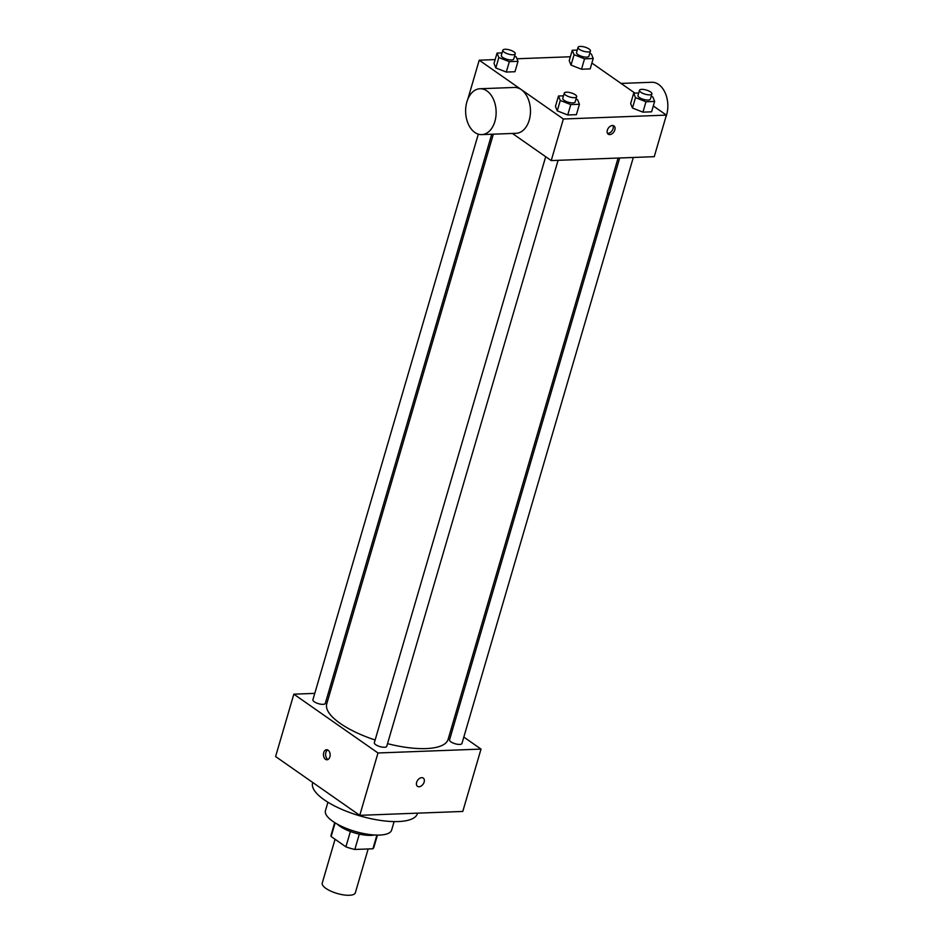 <?xml version="1.0" encoding="UTF-8"?>
<svg xmlns="http://www.w3.org/2000/svg" width="942" height="942" viewBox="0 0 942 942"><rect width="100%" height="100%" fill="white"/><g stroke="black" fill="none" stroke-linecap="round" stroke-linejoin="round"><path stroke-width="1.41" d="M335.058 839.263L322.246 883.078A17.239 5.782 16.3 0 0 325.92 888.4A17.239 5.782 16.3 0 0 343.606 894.9A17.239 5.782 16.3 0 0 355.346 892.757L368.157 848.954M376.906 835.095L372.902 848.777A22.255 7.465 16.3 0 0 373.833 847.4L377.436 835.095M372.902 848.777L354.84 849.46A22.255 7.465 16.3 0 1 345.902 846.834L331.137 836.52A22.255 7.465 16.3 0 1 331.113 834.906L334.716 822.601M359.326 834.106L354.84 849.46M335.128 822.872L331.137 836.52M350.389 831.492L345.902 846.834M374.433 834.989A22.985 7.713 -163.7 0 1 371.054 835.366A22.985 7.713 -163.7 0 1 337.283 824.132M394.121 821.589L391.648 830.043A34.489 11.575 -163.7 0 1 379.591 835.071A34.489 11.575 -163.7 0 1 342.841 826.911A34.489 11.575 -163.7 0 1 325.449 810.685L327.922 802.231M417.553 813.158L417.412 813.605A54.601 18.322 -163.7 0 1 398.325 821.554A54.601 18.322 -163.7 0 1 340.144 808.636A54.601 18.322 -163.7 0 1 312.603 782.955L312.744 782.484M463.817 737.08L481.021 749.09L462.781 811.451L359.762 815.336L275.594 756.532L293.833 694.172L314.769 693.383M421.722 777.668A5.028 3.356 -55.1 0 1 423.264 778.092A5.028 3.356 -55.1 0 1 423.135 784.133A5.028 3.356 -55.1 0 1 417.506 786.334A5.028 3.356 -55.1 0 1 417.047 781.295A5.028 3.356 -55.1 0 1 421.722 777.668M481.021 749.09L377.989 752.976L359.762 815.336M491.736 134.235L325.296 703.403A6.464 2.167 -163.7 0 1 323.047 704.345A6.464 2.167 -163.7 0 1 316.159 702.814A6.464 2.167 -163.7 0 1 312.897 699.776L478.3 134.153M558.1 160.317L386.738 746.323A6.464 2.167 -163.7 0 1 384.477 747.265A6.464 2.167 -163.7 0 1 377.601 745.734A6.464 2.167 -163.7 0 1 374.339 742.696L545.689 156.713M619.695 157.985L449.546 739.859A6.464 2.167 16.3 0 0 450.924 741.86A6.464 2.167 16.3 0 0 457.553 744.286A6.464 2.167 16.3 0 0 461.945 743.485L633.307 157.479M451.324 728.343L452.643 729.261M328.381 692.865L329.983 692.806M377.989 752.976L293.833 694.172M618.093 158.044L448.109 739.376A63.22 21.219 -163.7 0 1 425.996 748.584A63.22 21.219 -163.7 0 1 387.515 743.65M375.128 740.012A63.22 21.219 -163.7 0 1 326.744 703.886L493.337 134.164M329.865 756.897A5.028 3.344 87.8 0 1 326.98 759.782A5.028 3.344 87.8 0 1 323.459 754.883A5.028 3.344 87.8 0 1 326.603 749.726A5.028 3.344 87.8 0 1 329.865 756.897M417.506 786.334A5.028 3.356 124.9 0 0 423.135 784.133A5.028 3.356 124.9 0 0 423.264 778.092M327.698 749.962A5.028 3.344 -92.2 0 0 325.614 754.801A5.028 3.344 -92.2 0 0 328.052 759.464M653.324 105.963L666.406 115.112L654.243 156.678L551.223 160.576L512.401 133.446M666.406 115.112L563.375 118.998L551.223 160.576M607.343 130.184A5.028 3.356 -55.1 0 1 613.972 125.922A5.028 3.356 -55.1 0 1 613.843 131.974A5.028 3.356 -55.1 0 1 608.214 134.164A5.028 3.356 -55.1 0 1 607.343 130.184M590.175 68.896L581.497 69.225L571.017 65.092L569.227 60.641L571.017 65.092L581.497 69.225L590.175 68.896L593.213 58.498L584.535 58.828L574.067 54.707L572.265 50.256L577.269 50.067M576.398 114.665L567.732 114.983L557.252 110.862L555.45 106.411L557.252 110.862L567.732 114.983L576.398 114.665L579.436 104.268L570.77 104.597L560.29 100.464L558.488 96.013L563.493 95.825M591.882 63.043L634.943 93.128M563.375 118.998L479.219 60.194L495.151 59.593M516.958 58.769L570.357 56.756M651.605 111.815L642.939 112.145L632.459 108.024L630.657 103.573L632.459 108.024L642.939 112.145L651.605 111.815L654.643 101.43L645.976 101.76L635.497 97.627L633.695 93.176L638.7 92.987M514.968 71.733L506.29 72.063L495.81 67.942L494.02 63.491L495.81 67.942L506.29 72.063L514.968 71.733L518.006 61.336L509.328 61.666L498.848 57.544L497.058 53.093L502.062 52.905M479.219 60.194L467.785 99.287M480.02 88.748L514.356 87.453A22.949 15.249 87.8 0 1 521.291 89.643A22.949 15.249 87.8 0 1 530.24 115.112A22.949 15.249 87.8 0 1 516.086 133.317L481.751 134.612A22.949 15.249 87.8 0 1 465.642 112.251A22.949 15.249 87.8 0 1 480.02 88.748A22.949 15.249 87.8 0 1 486.943 90.938A22.949 15.249 87.8 0 1 495.904 116.408A22.949 15.249 87.8 0 1 481.751 134.612M665.676 117.585A22.949 15.249 -92.2 0 0 665.641 93.953A22.949 15.249 -92.2 0 0 651.723 82.272L621.061 83.426M612.936 125.521A5.028 3.356 -55.1 0 1 612.076 130.738A5.028 3.356 -55.1 0 1 607.484 133.328M514.544 56.237L516.204 56.885L518.006 61.336M502.851 50.209L501.332 55.401A6.464 2.167 16.3 0 0 502.698 57.403A6.464 2.167 16.3 0 0 509.328 59.829A6.464 2.167 16.3 0 0 513.731 59.028L515.25 53.835A6.464 2.167 16.3 0 0 509.657 49.938A6.464 2.167 16.3 0 0 502.851 50.209A6.464 2.167 16.3 0 0 504.217 52.199A6.464 2.167 16.3 0 0 510.847 54.636A6.464 2.167 16.3 0 0 515.25 53.835M509.328 61.666L506.29 72.063M498.848 57.544L495.81 67.942M497.058 53.093L494.02 63.491M589.751 53.4L591.411 54.047L593.213 58.498M578.058 47.371L576.539 52.564A6.464 2.167 16.3 0 0 577.905 54.565A6.464 2.167 16.3 0 0 584.535 56.991A6.464 2.167 16.3 0 0 588.938 56.19L590.457 50.998A6.464 2.167 16.3 0 0 584.864 47.1A6.464 2.167 16.3 0 0 578.058 47.371A6.464 2.167 16.3 0 0 579.424 49.361A6.464 2.167 16.3 0 0 586.054 51.798A6.464 2.167 16.3 0 0 590.457 50.998M584.535 58.828L581.497 69.225M574.067 54.707L571.017 65.092M572.265 50.256L569.227 60.641M575.986 99.157L577.646 99.817L579.436 104.268M564.282 93.128L562.763 98.333A6.464 2.167 16.3 0 0 564.14 100.323A6.464 2.167 16.3 0 0 570.77 102.76A6.464 2.167 16.3 0 0 575.162 101.96L576.681 96.755A6.464 2.167 16.3 0 0 571.099 92.869A6.464 2.167 16.3 0 0 564.282 93.128A6.464 2.167 16.3 0 0 565.659 95.13A6.464 2.167 16.3 0 0 572.289 97.556A6.464 2.167 16.3 0 0 576.681 96.755M570.77 104.597L567.732 114.983M560.29 100.464L557.252 110.862M558.488 96.013L555.45 106.411M651.193 96.319L652.853 96.979L654.643 101.43M639.488 90.291L637.969 95.495A6.464 2.167 16.3 0 0 639.347 97.485A6.464 2.167 16.3 0 0 645.976 99.923A6.464 2.167 16.3 0 0 650.369 99.122L651.899 93.917A6.464 2.167 16.3 0 0 646.306 90.032A6.464 2.167 16.3 0 0 639.488 90.291A6.464 2.167 16.3 0 0 640.866 92.292A6.464 2.167 16.3 0 0 647.495 94.718A6.464 2.167 16.3 0 0 651.899 93.917M645.976 101.76L642.939 112.145M635.497 97.627L632.459 108.024M633.695 93.176L630.657 103.573"/></g></svg>
